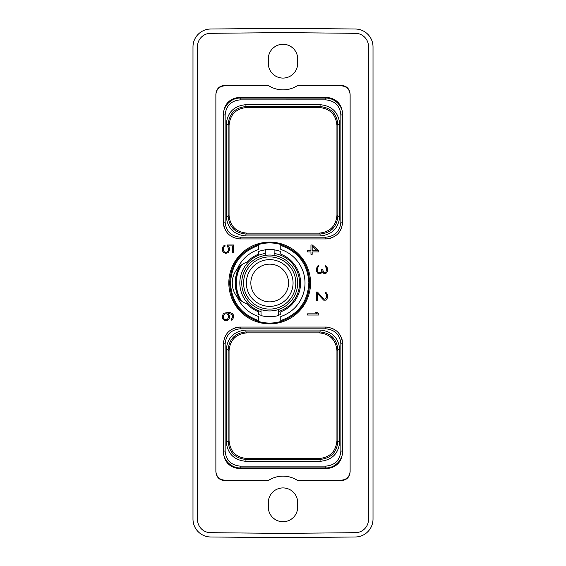 <?xml version="1.0" encoding="UTF-8"?>
<svg xmlns="http://www.w3.org/2000/svg" width="566" height="566" viewBox="0 0 566 566"><rect width="100%" height="100%" fill="white"/><g stroke="black" fill="none" stroke-linecap="round" stroke-linejoin="round"><path stroke-width="0.85" d="M224.249 313.118L223.301 313.812L222.353 316.139L222.594 318.481L223.301 319.641L225.438 320.802L226.612 320.802L228.494 319.649L229.209 318.481L229.449 316.139L228.105 313.352L231.883 314.349L232.661 315.863L232.661 317.349L231.19 319.323L231.19 320.271L232.676 319.401L233.624 317.073L233.383 314.972L232.676 313.812L230.532 312.651L228.834 312.411L224.249 313.118M268.192 480.647L268.878 480.201A26.489 26.489 0 0 1 297.122 480.201L341.121 480.201C346.668 479.742 349.668 476.742 350.128 471.195L350.128 94.805C349.668 89.258 346.668 86.258 341.121 85.799L297.122 85.799A26.489 26.489 0 0 1 268.878 85.799L224.879 85.799C219.332 86.258 216.332 89.258 215.872 94.805L215.872 471.195C216.332 476.742 219.332 479.742 224.879 480.201L268.878 480.201A26.489 26.489 0 0 0 268.192 480.647L224.879 480.647C219.332 480.187 216.332 477.188 215.872 471.641L215.872 94.359C216.332 88.812 219.332 85.813 224.879 85.353L268.192 85.353A26.489 26.489 0 0 0 268.878 85.799L268.192 85.353M224.2 227.327A16.817 16.817 0 0 1 223.372 222.134L223.372 114.106C224.228 103.748 229.831 98.144 240.189 97.288L325.811 97.288C336.169 98.144 341.772 103.748 342.628 114.106L342.628 222.134A16.817 16.817 0 0 1 342.628 222.155M331.011 238.123A16.817 16.817 0 0 1 325.811 238.944L240.189 238.944A16.817 16.817 0 0 1 240.14 238.944M239.666 238.937A16.817 16.817 0 0 1 239.135 238.916M238.611 238.873A16.817 16.817 0 0 1 238.088 238.817M342.621 222.657A16.817 16.817 0 0 1 342.593 223.181M342.55 223.704A16.817 16.817 0 0 1 342.494 224.235M234.989 327.877A16.817 16.817 0 0 1 240.189 327.056L325.811 327.056A16.817 16.817 0 0 1 325.86 327.056M341.8 338.673A16.817 16.817 0 0 1 342.628 343.866L342.628 451.894C341.772 462.252 336.169 467.856 325.811 468.712L240.189 468.712C229.831 467.856 224.228 462.252 223.372 451.894L223.372 343.866A16.817 16.817 0 0 1 223.372 343.845M223.379 343.343A16.817 16.817 0 0 1 223.407 342.819M223.45 342.296A16.817 16.817 0 0 1 223.506 341.765M326.334 327.063A16.817 16.817 0 0 1 326.865 327.084M327.389 327.127A16.817 16.817 0 0 1 327.912 327.183M269.692 323.858A40.858 40.858 0 0 1 228.827 283A40.858 40.858 0 0 1 269.692 242.142A40.858 40.858 0 0 1 310.55 283A40.858 40.858 0 0 1 269.692 323.858M307.536 315.029L318.8 315.029L318.8 313.783L317.172 312.411L315.623 312.411L317.335 313.854L307.536 313.854L307.536 315.029M317.441 292.006L316.408 292.006L316.408 300.39L317.37 300.39L317.37 293.45L323.688 300.157L326.023 300.164L326.964 299.244L327.679 295.968L327.438 294.32L326.023 292.473L325.245 292.282L325.245 293.245L326.462 294.462L326.462 297.935L324.587 299.216L323.554 298.714L317.441 292.006M317.597 273.088L318.998 273.774L320.887 273.541L322.132 271.715L323.688 273.3L326.023 273.307L327.438 271.461L327.679 269.812L326.964 266.777L325.245 265.666L325.245 266.621L326.462 267.845L326.716 269.083L325.938 272.076L325.146 272.6L323.561 272.09L322.521 269.232L321.806 269.232L321.028 272.324L318.941 272.833L317.88 272.062L317.37 270.315L317.618 267.612L318.842 266.374L318.842 265.44L317.597 266.07L316.408 268.638L316.642 271.454L317.597 273.088M318.8 250.674L312.262 244.979L310.967 244.979L310.967 250.745L307.536 250.745L307.536 251.92L310.967 251.92L310.967 254.325L312.177 254.325L312.177 251.92L318.8 251.92L318.8 250.674M227.504 246.486L228.487 248.432L228.232 250.908L226.938 252.174L225.636 252.429L224.086 251.672L223.315 249.91L223.57 247.434L225.035 246.203L225.035 245.057L223.301 246.139L222.353 248.467L222.594 251.042L223.301 252.203L225.438 253.363L227.553 252.896L228.501 252.203L229.449 249.882L229.209 247.3L228.36 245.913L232.661 245.913L232.661 252.882L233.624 252.882L233.624 244.979L227.504 244.979L227.504 246.486M297.808 480.647A26.489 26.489 0 0 0 297.122 480.201L297.808 480.647L341.121 480.647C346.668 480.187 349.668 477.188 350.128 471.641L350.128 94.805M268.312 502.608A14.688 14.688 0 0 1 283 487.92A14.688 14.688 0 0 1 297.688 502.608L297.688 507.044A14.688 14.688 0 0 1 283 521.732A14.688 14.688 0 0 1 268.312 507.044L268.312 502.608M268.312 63.392L268.312 58.956A14.688 14.688 0 0 1 283 44.268A14.688 14.688 0 0 1 297.688 58.956L297.688 63.392A14.688 14.688 0 0 1 283 78.08A14.688 14.688 0 0 1 268.312 63.392M350.128 94.359C349.668 88.812 346.668 85.813 341.121 85.353L297.808 85.353A26.489 26.489 0 0 1 297.122 85.799L297.808 85.353M368.494 46.497A13.174 13.174 0 0 0 355.448 33.316L283 32.602L210.552 33.316A13.174 13.174 0 0 0 197.506 46.497L197.506 519.503A13.174 13.174 0 0 0 210.552 532.684L283 533.398L355.448 532.684A13.174 13.174 0 0 0 368.494 519.503L368.494 46.497M210.686 29.015A17.879 17.879 0 0 0 192.985 46.893L192.985 519.107A17.879 17.879 0 0 0 210.686 536.985L283 537.7L355.314 536.985A17.879 17.879 0 0 0 373.015 519.107L373.015 46.893A17.879 17.879 0 0 0 355.314 29.015L283 28.3L210.686 29.015M229.053 125.284L229.053 215.342C230.107 226.145 236.043 232.074 246.84 233.135L319.16 233.135C329.957 232.074 335.893 226.145 336.947 215.342L336.947 125.284C335.893 114.481 329.957 108.552 319.16 107.49L246.84 107.49C236.043 108.552 230.107 114.481 229.053 125.284L228.14 124.371C229.195 113.568 235.123 107.639 245.934 106.578L320.066 106.585C330.877 107.632 336.805 113.568 337.86 124.371L337.86 216.254C336.805 227.058 330.877 232.987 320.066 234.041L245.934 234.041C235.123 232.994 229.195 227.058 228.14 216.254L228.14 124.371L226.237 124.371C227.405 112.401 233.97 105.835 245.934 104.675L245.934 106.578L246.84 107.49M240.189 99.871C231.112 100.72 226.089 105.736 225.141 114.919L225.141 222.134C226.025 231.268 231.041 236.284 240.189 237.182L325.811 237.182C334.945 236.291 339.961 231.275 340.859 222.134L340.859 114.919C340.01 105.835 334.994 100.819 325.811 99.864L240.189 99.871L240.189 98.102C231.091 97.642 222.954 106.571 223.372 114.919L223.372 222.134C224.377 232.35 229.98 237.953 240.189 238.944L325.811 238.944C336.027 237.946 341.631 232.343 342.628 222.134L342.628 114.919C343.102 105.814 334.11 97.67 325.811 98.102L240.189 98.102L240.189 97.288M245.934 104.675L320.066 104.675C332.037 105.842 338.602 112.408 339.763 124.371L339.763 216.254C338.595 228.225 332.03 234.791 320.066 235.951L245.934 235.951C233.963 234.784 227.398 228.218 226.237 216.254L226.237 124.371M223.372 114.106L223.372 114.919L225.141 114.919M342.628 114.106L342.628 114.919L340.859 114.919M229.053 215.342L228.14 216.254L226.237 216.254M246.84 233.135L245.934 234.041L245.934 235.951M319.16 233.135L320.066 234.041L320.066 235.951M336.947 215.342L337.86 216.254L339.763 216.254M336.947 125.284L337.86 124.371L339.763 124.371M319.16 107.49L320.066 106.585L320.066 104.675M229.053 440.716C230.107 451.519 236.043 457.448 246.84 458.51L319.16 458.51C329.957 457.448 335.893 451.519 336.947 440.716L336.947 350.658C335.893 339.855 329.957 333.926 319.16 332.865L246.84 332.865C236.043 333.926 230.107 339.855 229.053 350.658L229.053 440.716L228.14 441.629L228.14 349.746C229.195 338.942 235.123 333.006 245.934 331.959L320.066 331.959C330.877 333.013 336.805 338.942 337.86 349.746L337.86 441.629C336.805 452.432 330.877 458.368 320.066 459.422L245.934 459.422C235.123 458.361 229.195 452.432 228.14 441.629L226.237 441.629L226.237 349.746C227.398 337.782 233.963 331.216 245.934 330.049L320.066 330.049C332.03 331.209 338.595 337.775 339.763 349.746L339.763 441.629C338.602 453.592 332.037 460.158 320.066 461.325L245.934 461.325C233.97 460.165 227.405 453.599 226.237 441.629M229.053 350.658L228.14 349.746L226.237 349.746M225.141 343.866L225.141 451.081C225.99 460.165 231.006 465.181 240.189 466.136L325.811 466.129C334.888 465.28 339.911 460.264 340.859 451.081L340.859 343.866C339.975 334.732 334.959 329.716 325.811 328.818L240.189 328.818C231.055 329.709 226.039 334.725 225.141 343.866L223.372 343.866L223.372 451.081C222.898 460.186 231.89 468.33 240.189 467.898L325.811 467.898C334.909 468.358 343.046 459.429 342.628 451.081L342.628 343.866C341.623 333.65 336.02 328.047 325.811 327.056L240.189 327.056C229.973 328.054 224.369 333.657 223.372 343.866M223.372 451.894L223.372 451.081L225.141 451.081M342.628 451.894L342.628 451.081L340.859 451.081M246.84 458.51L245.934 459.422L245.934 461.325M319.16 458.51L320.066 459.415L320.066 461.325M336.947 440.716L337.86 441.629L339.763 441.629M336.947 350.658L337.86 349.746L339.763 349.746M319.16 332.865L320.066 331.959L320.066 330.049M246.84 332.865L245.934 331.959L245.934 330.049M239.347 299.272A34.427 34.427 0 0 1 239.347 266.728M215.872 94.805L215.872 94.359M215.872 471.641L215.872 471.195M350.128 471.195L350.128 471.641M312.177 246.231L317.328 250.745L312.177 250.745L312.177 246.231M227.199 319.606L224.865 319.613L223.57 318.347L223.315 315.863L224.865 313.84L227.199 313.847L228.232 315.106L228.487 317.59L227.199 319.606M297.638 283A27.953 27.953 0 0 0 269.692 255.047A27.953 27.953 0 0 0 241.739 283A27.953 27.953 0 0 0 269.692 310.953A27.953 27.953 0 0 0 297.638 283M282.236 258.025C277.29 256.051 274.588 255.181 274.128 255.407L274.128 249.578A33.719 33.719 0 0 0 265.256 249.578L265.256 255.407M282.236 307.975L278.345 309.581L278.345 315.587A33.719 33.719 0 0 1 261.039 315.587L261.039 309.581M274.128 253.476A29.857 29.857 0 0 1 278.345 311.576M261.039 311.576A29.857 29.857 0 0 1 265.256 253.476M274.128 249.889A33.408 33.408 0 0 1 280.778 251.488L280.778 254.184A30.875 30.875 0 0 1 280.778 311.816L280.778 314.512A33.408 33.408 0 0 1 278.345 315.269M261.039 315.269A33.408 33.408 0 0 1 258.598 314.512L258.598 311.816A30.875 30.875 0 0 1 246.946 303.878L244.13 302.647M241.788 301.232L241.618 301.112A33.408 33.408 0 0 1 241.618 264.888L241.618 264.888M258.598 321.134L258.598 320.639M258.598 320.568L258.598 321.495A40.059 40.059 0 0 0 280.778 321.495L280.778 316.528A35.311 35.311 0 0 0 280.778 249.472L280.778 244.505A40.059 40.059 0 0 0 258.598 244.505L258.598 245.432C240.755 251.863 231.395 264.548 230.518 283.495C231.791 301.982 241.151 314.342 258.598 320.568L258.598 316.528A35.311 35.311 0 0 1 237.324 297.122C239.843 300.185 243.047 302.435 246.946 303.878M280.778 321.134L280.778 320.639M265.256 249.889A33.408 33.408 0 0 0 258.598 251.488L258.598 254.184A30.875 30.875 0 0 0 246.946 262.122L245.205 262.829M246.946 262.122C243.047 263.565 239.843 265.815 237.324 268.878A22.18 22.18 0 0 0 237.324 297.122M280.778 244.505C298.975 250.915 308.633 263.742 309.751 283C308.633 302.258 298.975 315.085 280.778 321.495M258.598 321.495C240.409 315.085 230.751 302.258 229.626 283C230.751 263.742 240.409 250.915 258.598 244.505M280.778 320.568C298.622 314.137 307.982 301.452 308.859 282.505C307.593 264.018 298.232 251.658 280.778 245.432M280.778 245.22L280.778 244.866M237.324 268.878A35.311 35.311 0 0 1 258.598 249.472L258.598 245.432M258.598 245.22L258.598 244.866M240.932 300.603A33.719 33.719 0 0 1 240.932 265.397M269.692 301.855C278.104 300.596 278.104 300.596 269.692 301.855C278.104 300.596 278.104 300.596 269.692 301.855C261.273 300.596 261.273 300.596 269.692 301.855C261.273 300.596 261.273 300.596 269.692 301.855M250.837 283A18.855 18.855 0 0 0 269.692 301.855A18.855 18.855 0 0 0 288.547 283A18.855 18.855 0 0 0 269.692 264.145A18.855 18.855 0 0 0 250.837 283M246.323 283A23.369 23.369 0 0 0 269.692 306.369A23.369 23.369 0 0 0 293.061 283A23.369 23.369 0 0 0 269.692 259.631A23.369 23.369 0 0 0 246.323 283M295.785 283A26.1 26.1 0 0 0 269.692 256.9A26.1 26.1 0 0 0 243.592 283A26.1 26.1 0 0 0 269.692 309.1A26.1 26.1 0 0 0 295.785 283M225.141 222.134L223.372 222.134M240.189 237.182L240.189 238.944M325.811 237.182L325.811 238.944M340.859 222.134L342.628 222.134M325.811 99.871L325.811 97.288M240.189 466.129L240.189 468.712M325.811 466.129L325.811 468.712M340.859 343.866L342.628 343.866M325.811 328.818L325.811 327.056M240.189 328.818L240.189 327.056M341.121 85.353L341.121 85.799M224.879 85.799L224.879 85.353M224.879 480.647L224.879 480.201M341.121 480.201L341.121 480.647"/></g></svg>
